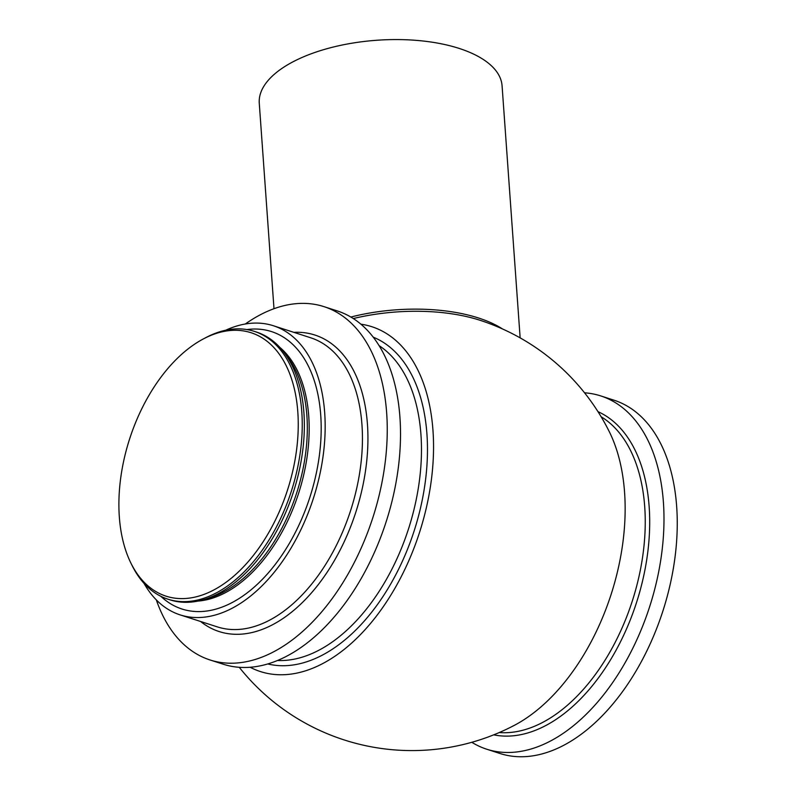 <?xml version="1.0" encoding="UTF-8"?>
<svg xmlns="http://www.w3.org/2000/svg" width="796" height="796" viewBox="0 0 796 796"><rect width="100%" height="100%" fill="white"/><g stroke="black" fill="none" stroke-linecap="round" stroke-linejoin="round"><path stroke-width="1.19" d="M353.285 318.559A123.728 55.292 -4.1 0 1 449.143 313.445A123.728 55.292 -4.1 0 1 480.694 320.49A220.552 220.552 0 0 1 609.119 431.332A181.03 108.545 107.9 0 1 514.266 725.385A220.552 220.552 0 0 1 239.268 667.317M520.146 337.872L502.077 85.809A121.718 54.397 175.9 0 0 420.636 40.755A121.718 54.397 175.9 0 0 287.963 64.605A121.718 54.397 175.9 0 0 259.267 103.221L273.993 308.699M584.543 392.806A185.617 111.291 107.9 0 1 600.711 395.901A185.617 111.291 107.9 0 1 663.406 502.256A185.617 111.291 107.9 0 1 610.442 685.724A185.617 111.291 107.9 0 1 486.734 749.215A185.617 111.291 107.9 0 1 471.809 742.29M600.711 395.901L613.965 400.179A185.617 111.291 107.9 0 1 676.67 506.535A185.617 111.291 107.9 0 1 623.696 690.003A185.617 111.291 107.9 0 1 499.997 753.494L486.734 749.215M203.318 338.947L205.736 337.663A140.703 84.366 107.9 0 1 254.272 331.345A140.703 84.366 107.9 0 1 301.803 411.97A140.703 84.366 107.9 0 1 261.655 551.041A140.703 84.366 107.9 0 1 167.886 599.169A140.703 84.366 107.9 0 1 132.186 565.677L130.972 563.23A138.404 82.983 107.9 0 1 119.33 516.873A138.404 82.983 107.9 0 1 203.318 338.947A138.404 82.983 107.9 0 1 297.813 412.03A138.404 82.983 107.9 0 1 236.104 574.075A138.404 82.983 107.9 0 1 130.972 563.23M254.272 331.345L256.372 332.022A140.703 84.366 107.9 0 1 303.903 412.646A140.703 84.366 107.9 0 1 263.755 551.718A140.703 84.366 107.9 0 1 169.986 599.846L167.886 599.169M225.696 330.231A151.907 91.072 107.9 0 1 273.376 325.743A151.907 91.072 107.9 0 1 324.688 412.776A151.907 91.072 107.9 0 1 281.346 562.921A151.907 91.072 107.9 0 1 180.115 614.88A151.907 91.072 107.9 0 1 144.036 583.378M245.317 324.002A185.617 111.291 107.9 0 1 323.962 306.639L337.225 310.908A185.617 111.291 107.9 0 1 399.93 417.263A185.617 111.291 107.9 0 1 346.957 600.741A185.617 111.291 107.9 0 1 223.258 664.222L209.995 659.954A185.617 111.291 107.9 0 1 156.324 599.895M323.962 306.639A185.617 111.291 107.9 0 1 386.667 412.985A185.617 111.291 107.9 0 1 333.703 596.463A185.617 111.291 107.9 0 1 209.995 659.954M360.867 324.181A181.199 108.644 107.9 0 1 419.512 532.494A181.199 108.644 107.9 0 1 250.193 667.277M350.847 317.047A121.718 54.397 -4.1 0 1 502.465 328.937M597.975 411.651A170.165 102.027 107.9 0 1 649.158 506.724A170.165 102.027 107.9 0 1 603.597 670.63A170.165 102.027 107.9 0 1 493.719 734.847M285.286 354.13A137.24 82.287 107.9 0 1 306.888 415.641A137.24 82.287 107.9 0 1 206.363 598.811M279.804 347.364A137.24 82.287 107.9 0 1 308.749 416.238A137.24 82.287 107.9 0 1 197.965 601.089M246.899 329.564A145.758 87.391 107.9 0 1 320.728 415.104A145.758 87.391 107.9 0 1 267.725 573.568A145.758 87.391 107.9 0 1 160.852 596.303M273.376 325.743L310.649 337.763A151.907 91.072 107.9 0 1 361.961 424.805A151.907 91.072 107.9 0 1 318.619 574.951A151.907 91.072 107.9 0 1 217.388 626.9L180.115 614.88M293.863 332.35A155.797 93.411 107.9 0 1 367.444 424.288A155.797 93.411 107.9 0 1 313.246 590.811A155.797 93.411 107.9 0 1 200.592 621.487M379.085 345.643A167.608 100.495 107.9 0 1 420.945 434.616A167.608 100.495 107.9 0 1 277.525 660.491M373.205 337.146A171.866 103.042 107.9 0 1 426.935 434.049A171.866 103.042 107.9 0 1 379.941 601.01A171.866 103.042 107.9 0 1 267.784 663.954M601.119 416.736A167.608 100.495 107.9 0 1 644.72 506.803A167.608 100.495 107.9 0 1 499.241 732.549"/></g></svg>
